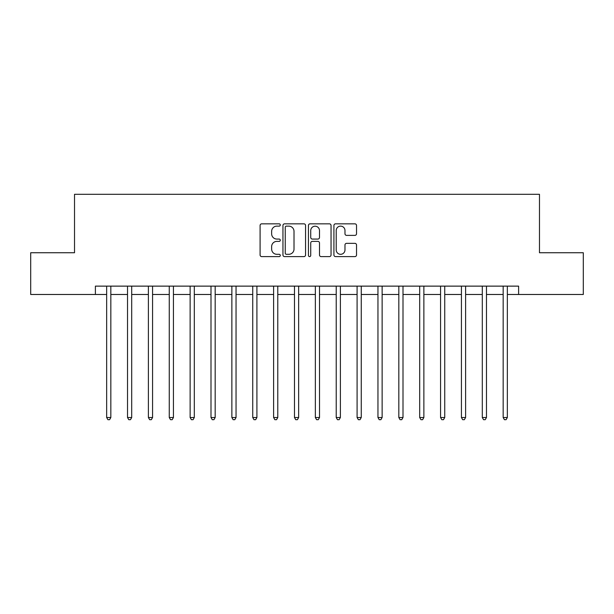 <?xml version="1.0" encoding="UTF-8"?>
<svg xmlns="http://www.w3.org/2000/svg" width="614" height="614" viewBox="0 0 614 614"><rect width="100%" height="100%" fill="white"/><g stroke="black" fill="none" stroke-linecap="round" stroke-linejoin="round"><path stroke-width="0.92" d="M280.291 224.977A1.144 1.144 0 0 0 279.14 223.834L261.733 223.834A1.642 1.642 0 0 0 260.09 225.468L260.09 254.971A1.642 1.642 0 0 0 261.733 256.606L279.14 256.606A1.144 1.144 0 0 0 280.291 255.462A1.144 1.144 0 0 0 279.14 254.311L276.891 254.311A5.242 5.242 0 0 1 271.641 249.069L271.641 246.613A5.242 5.242 0 0 1 276.891 241.371L279.14 241.371A1.144 1.144 0 0 0 280.291 240.22A1.144 1.144 0 0 0 279.14 239.076L276.891 239.076A5.242 5.242 0 0 1 271.641 233.827L271.641 231.371A5.242 5.242 0 0 1 276.891 226.129L279.14 226.129A1.144 1.144 0 0 0 280.291 224.977M354.892 235.385A1.642 1.642 0 0 0 356.527 233.75L356.527 225.468A1.642 1.642 0 0 0 354.892 223.834L335.551 223.834A1.642 1.642 0 0 0 333.916 225.468L333.916 254.971A1.642 1.642 0 0 0 335.551 256.606L354.892 256.606A1.642 1.642 0 0 0 356.527 254.971L356.527 244.971A1.642 1.642 0 0 0 354.892 243.336L346.618 243.336A1.642 1.642 0 0 0 344.976 244.971L344.976 249.929A4.382 4.382 0 0 1 340.593 254.311A4.382 4.382 0 0 1 336.211 249.929L336.211 230.511A4.382 4.382 0 0 1 340.593 226.129A4.382 4.382 0 0 1 344.976 230.511L344.976 233.75A1.642 1.642 0 0 0 346.618 235.385L354.892 235.385M95.393 294.482L30.7 294.482L30.7 252.745L74.524 252.745L74.524 194.308L539.476 194.308L539.476 252.745L583.3 252.745L583.3 294.482L518.607 294.482L518.607 286.132L95.393 286.132L95.393 294.482L106.659 294.482M305.565 225.468A1.642 1.642 0 0 0 303.93 223.834L284.589 223.834A1.642 1.642 0 0 0 282.954 225.468L282.954 254.971A1.642 1.642 0 0 0 284.589 256.606L303.93 256.606A1.642 1.642 0 0 0 305.565 254.971L305.565 225.468M310.07 223.834L329.411 223.834A1.642 1.642 0 0 1 331.046 225.468L331.046 254.971A1.642 1.642 0 0 1 329.411 256.606L321.137 256.606A1.642 1.642 0 0 1 319.495 254.971L319.495 243.006A1.642 1.642 0 0 0 317.86 241.371L312.365 241.371A1.642 1.642 0 0 0 310.73 243.006L310.73 255.462A1.144 1.144 0 0 1 309.579 256.606A1.144 1.144 0 0 1 308.435 255.462L308.435 225.468A1.642 1.642 0 0 1 310.07 223.834M110.835 294.482L127.528 294.482M131.703 294.482L148.396 294.482M152.571 294.482L169.264 294.482M173.44 294.482L190.133 294.482M194.308 294.482L211.001 294.482M215.176 294.482L231.869 294.482M236.045 294.482L252.745 294.482M256.913 294.482L273.614 294.482M277.781 294.482L294.482 294.482M298.65 294.482L315.35 294.482M319.518 294.482L336.219 294.482M340.386 294.482L357.087 294.482M361.255 294.482L377.955 294.482M382.131 294.482L398.824 294.482M402.999 294.482L419.692 294.482M423.867 294.482L440.56 294.482M444.736 294.482L461.429 294.482M465.604 294.482L482.297 294.482M486.472 294.482L503.165 294.482M507.341 294.482L518.607 294.482M286.393 226.129A1.144 1.144 0 0 0 285.249 227.272L285.249 253.168A1.144 1.144 0 0 0 286.393 254.311L288.772 254.311A5.242 5.242 0 0 0 294.014 249.069L294.014 231.371A5.242 5.242 0 0 0 288.772 226.129L286.393 226.129M319.495 230.595A4.382 4.382 0 0 0 315.112 226.213A4.382 4.382 0 0 0 310.73 230.595L310.73 237.434A1.642 1.642 0 0 0 312.365 239.076L317.86 239.076A1.642 1.642 0 0 0 319.495 237.434L319.495 230.595M111.042 286.132L110.957 286.347A1.673 1.673 90 0 0 110.835 286.968L110.835 417.52L106.659 417.52L106.659 286.968A1.673 1.673 90 0 0 106.544 286.347L106.452 286.132M110.835 417.52L109.584 419.692L107.91 419.692L106.659 417.52M131.91 286.132L131.826 286.347A1.673 1.673 90.3 0 0 131.703 286.968L131.703 417.52L127.528 417.52L127.528 286.968A1.673 1.673 90.3 0 0 127.413 286.347L127.321 286.132M131.703 417.52L130.452 419.692L128.779 419.692L127.528 417.52M152.779 286.132L152.694 286.347A1.673 1.673 90.3 0 0 152.571 286.968L152.571 417.52L148.396 417.52L148.396 286.968A1.673 1.673 90.3 0 0 148.281 286.347L148.197 286.132M152.571 417.52L151.32 419.692L149.647 419.692L148.396 417.52M173.647 286.132L173.562 286.347A1.673 1.673 90.3 0 0 173.44 286.968L173.44 417.52L169.264 417.52L169.264 286.968A1.673 1.673 90.3 0 0 169.149 286.347L169.065 286.132M173.44 417.52L172.189 419.692L170.523 419.692L169.264 417.52M194.515 286.132L194.431 286.347A1.673 1.673 90.3 0 0 194.308 286.968L194.308 417.52L190.133 417.52L190.133 286.968A1.673 1.673 90.3 0 0 190.018 286.347L189.933 286.132M194.308 417.52L193.057 419.692L191.391 419.692L190.133 417.52M215.384 286.132L215.299 286.347A1.673 1.673 90.3 0 0 215.176 286.968L215.176 417.52L211.001 417.52L211.001 286.968A1.673 1.673 90.3 0 0 210.886 286.347L210.802 286.132M215.176 417.52L213.925 419.692L212.26 419.692L211.001 417.52M236.252 286.132L236.167 286.347A1.673 1.673 90.3 0 0 236.045 286.968L236.045 417.52L231.869 417.52L231.869 286.968A1.673 1.673 90.3 0 0 231.754 286.347L231.67 286.132M236.045 417.52L234.794 419.692L233.128 419.692L231.869 417.52M257.12 286.132L257.036 286.347A1.673 1.673 90.3 0 0 256.913 286.968L256.913 417.52L252.745 417.52L252.745 286.968A1.673 1.673 90.3 0 0 252.623 286.347L252.538 286.132M256.913 417.52L255.662 419.692L253.996 419.692L252.745 417.52M277.988 286.132L277.904 286.347A1.673 1.673 90.3 0 0 277.781 286.968L277.781 417.52L273.614 417.52L273.614 286.968A1.673 1.673 90.3 0 0 273.491 286.347L273.407 286.132M277.781 417.52L276.53 419.692L274.865 419.692L273.614 417.52M298.857 286.132L298.772 286.347A1.673 1.673 90.3 0 0 298.65 286.968L298.65 417.52L294.482 417.52L294.482 286.968A1.673 1.673 90.3 0 0 294.359 286.347L294.275 286.132M298.65 417.52L297.399 419.692L295.733 419.692L294.482 417.52M319.725 286.132L319.641 286.347A1.673 1.673 90.3 0 0 319.518 286.968L319.518 417.52L315.35 417.52L315.35 286.968A1.673 1.673 90.3 0 0 315.228 286.347L315.143 286.132M319.518 417.52L318.267 419.692L316.601 419.692L315.35 417.52M340.593 286.132L340.509 286.347A1.673 1.673 90.3 0 0 340.386 286.968L340.386 417.52L336.219 417.52L336.219 286.968A1.673 1.673 90.3 0 0 336.096 286.347L336.012 286.132M340.386 417.52L339.135 419.692L337.47 419.692L336.219 417.52M361.462 286.132L361.377 286.347A1.673 1.673 90.3 0 0 361.255 286.968L361.255 417.52L357.087 417.52L357.087 286.968A1.673 1.673 90.3 0 0 356.964 286.347L356.88 286.132M361.255 417.52L360.004 419.692L358.338 419.692L357.087 417.52M382.33 286.132L382.246 286.347A1.673 1.673 90.3 0 0 382.131 286.968L382.131 417.52L377.955 417.52L377.955 286.968A1.673 1.673 90.3 0 0 377.833 286.347L377.748 286.132M382.131 417.52L380.872 419.692L379.206 419.692L377.955 417.52M403.198 286.132L403.114 286.347A1.673 1.673 90.3 0 0 402.999 286.968L402.999 417.52L398.824 417.52L398.824 286.968A1.673 1.673 90.3 0 0 398.701 286.347L398.616 286.132M402.999 417.52L401.74 419.692L400.075 419.692L398.824 417.52M424.067 286.132L423.982 286.347A1.673 1.673 90.3 0 0 423.867 286.968L423.867 417.52L419.692 417.52L419.692 286.968A1.673 1.673 90.3 0 0 419.569 286.347L419.485 286.132M423.867 417.52L422.609 419.692L420.943 419.692L419.692 417.52M444.935 286.132L444.851 286.347A1.673 1.673 90.3 0 0 444.736 286.968L444.736 417.52L440.56 417.52L440.56 286.968A1.673 1.673 90.3 0 0 440.438 286.347L440.353 286.132M444.736 417.52L443.477 419.692L441.811 419.692L440.56 417.52M465.803 286.132L465.719 286.347A1.673 1.673 90.3 0 0 465.604 286.968L465.604 417.52L461.429 417.52L461.429 286.968A1.673 1.673 90.3 0 0 461.306 286.347L461.221 286.132M465.604 417.52L464.353 419.692L462.68 419.692L461.429 417.52M486.679 286.132L486.587 286.347A1.673 1.673 90.3 0 0 486.472 286.968L486.472 417.52L482.297 417.52L482.297 286.968A1.673 1.673 90.3 0 0 482.174 286.347L482.09 286.132M486.472 417.52L485.221 419.692L483.548 419.692L482.297 417.52M507.548 286.132L507.456 286.347A1.673 1.673 90.3 0 0 507.341 286.968L507.341 417.52L503.165 417.52L503.165 286.968A1.673 1.673 90.3 0 0 503.043 286.347L502.958 286.132M507.341 417.52L506.089 419.692L504.416 419.692L503.165 417.52"/></g></svg>

